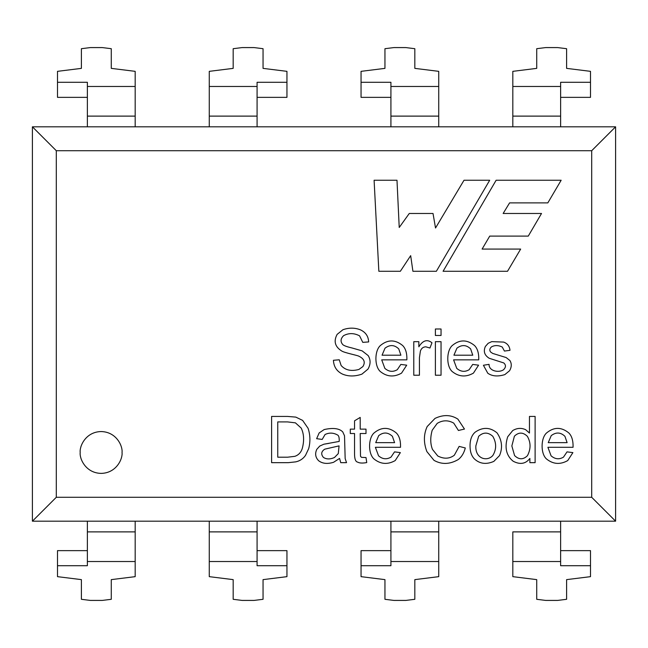 <?xml version="1.0" encoding="UTF-8"?>
<svg xmlns="http://www.w3.org/2000/svg" width="648" height="648" viewBox="0 0 648 648"><rect width="100%" height="100%" fill="white"/><g stroke="black" fill="none" stroke-linecap="round" stroke-linejoin="round"><path stroke-width="0.97" d="M56.303 150.717L56.303 497.283L591.697 497.283L591.697 150.717L56.303 150.717L32.4 126.814L32.4 521.186L32.4 126.814L615.6 126.814L615.6 521.186L615.6 126.814L591.697 150.717L591.697 497.283L615.6 521.186L32.4 521.186L56.303 497.283L56.303 150.717L591.697 150.717L615.6 126.814L32.4 126.814L56.303 150.717M443.078 271.277L496.133 180.241L561.16 180.241L547.827 202.889L509.587 202.889L503.148 213.476L541.517 213.476L528.282 236.091L489.742 236.091L482.104 249.075L520.66 249.075L507.522 271.277L443.078 271.277L496.133 180.241L561.16 180.241L496.133 180.241L443.078 271.277L507.522 271.277L443.078 271.277M547.9 447.298L551.067 455.811C555.053 459.238 559.192 459.683 563.493 457.132L567.024 451.875L572.897 452.612L567.729 460.574C560.155 464.843 553.044 464.284 546.394 458.881C540.521 453.454 540.772 438.299 546.458 433.058C553.862 426.87 561.306 426.83 568.806 432.937C571.844 435.958 573.261 440.745 573.051 447.298L547.9 447.298L551.067 455.811L547.9 447.298L573.051 447.298C573.261 440.745 571.844 435.958 568.806 432.937C561.306 426.83 553.862 426.87 546.458 433.058C540.772 438.299 540.521 453.454 546.394 458.881C553.044 464.284 560.155 464.843 567.729 460.574L572.897 452.612L567.024 451.875L563.493 457.132C559.192 459.683 555.053 459.238 551.067 455.811C555.053 459.238 559.192 459.683 563.493 457.132L567.024 451.875L572.897 452.612L567.729 460.574C560.155 464.843 553.044 464.284 546.394 458.881M458.411 430.475L453.746 423.128C448.189 419.985 442.673 420.066 437.206 423.379L432.192 430.264C430.183 437.4 430.28 443.791 432.467 449.412L437.789 455.998C443.953 459.132 449.461 458.881 454.329 455.228L459.149 446.399L465.305 447.971C464.009 452.984 461.708 456.816 458.387 459.464C449.915 464.422 441.79 464.721 434.006 460.355L426.87 451.567C423.492 442.641 423.598 434.298 427.178 426.546L435.019 418.397C443.418 414.437 451.04 414.68 457.893 419.135L464.47 429.065L458.411 430.475L464.47 429.065L457.893 419.135C451.04 414.68 443.418 414.437 435.019 418.397L427.178 426.546C423.598 434.298 423.492 442.641 426.87 451.567L434.006 460.355C441.79 464.721 449.915 464.422 458.387 459.464C461.708 456.816 464.009 452.984 465.305 447.971L459.149 446.399L454.329 455.228C449.461 458.881 443.953 459.132 437.789 455.998L432.467 449.412C430.28 443.791 430.183 437.4 432.192 430.264L437.206 423.379C442.673 420.066 448.189 419.985 453.746 423.128L458.411 430.475L464.47 429.065L457.893 419.135M360.499 456.241L361.487 457.35L366.007 457.561L366.744 462.575C362.507 463.344 359.478 463.19 357.647 462.113C355.477 461.765 354.44 458.671 354.537 452.83L354.537 433.52L350.293 433.52L350.293 429.13L354.537 429.13L354.537 420.827L360.199 417.417L360.199 429.13L366.007 429.13L366.007 433.52L360.199 433.52L360.499 456.241L360.199 433.52L366.007 433.52L366.007 429.13L360.199 429.13L360.199 417.417L354.537 420.827L354.537 429.13L350.293 429.13L350.293 433.52L354.537 433.52L354.537 452.83C354.44 458.671 355.477 461.765 357.647 462.113C359.478 463.19 362.507 463.344 366.744 462.575L366.007 457.561L361.487 457.35L360.499 456.241L360.199 433.52M308.092 428.296L302.616 420.398L295.82 417.11L287.55 416.429L271.601 416.429L287.55 416.429L295.82 417.11L302.616 420.398L308.092 428.296C310.295 435.019 310.497 441.798 308.675 448.651L305.508 455.382C303.143 458.784 299.894 460.947 295.763 461.862L288.32 462.664L271.601 462.664L271.601 416.429L271.601 462.664L288.32 462.664L295.763 461.862C299.894 460.947 303.143 458.784 305.508 455.382L308.675 448.651C310.497 441.798 310.295 435.019 308.092 428.296L302.616 420.398L295.82 417.11L287.55 416.429L271.601 416.429L271.601 462.664L288.32 462.664L295.763 461.862C299.894 460.947 303.143 458.784 305.508 455.382M453.592 359.851L456.751 368.372C460.736 371.798 464.883 372.236 469.176 369.692L472.708 364.435L478.58 365.172L473.421 373.135C465.839 377.403 458.727 376.844 452.085 371.442C446.205 366.015 446.456 350.86 452.142 345.619C459.489 339.431 466.941 339.39 474.49 345.497C477.536 348.511 478.953 353.298 478.734 359.851L453.592 359.851L456.751 368.372L453.592 359.851L478.734 359.851C478.953 353.298 477.536 348.511 474.49 345.497C466.941 339.39 459.489 339.431 452.142 345.619C446.456 350.86 446.205 366.015 452.085 371.442C458.727 376.844 465.839 377.403 473.421 373.135L478.58 365.172L472.708 364.435L469.176 369.692C464.883 372.236 460.736 371.798 456.751 368.372C460.736 371.798 464.883 372.236 469.176 369.692L472.708 364.435L478.58 365.172L473.421 373.135C465.839 377.403 458.727 376.844 452.085 371.442M441.045 335.478L435.391 335.478L435.391 328.99L441.045 328.99L441.045 335.478L435.391 335.478L441.045 335.478L441.045 328.99L435.391 328.99L435.391 335.478L435.391 328.99L441.045 328.99L441.045 335.478M381.713 359.851L384.847 368.372C388.816 371.806 392.963 372.244 397.297 369.692L400.837 364.435L406.709 365.172L401.541 373.135C393.968 377.403 386.856 376.844 380.206 371.442C374.333 366.015 374.584 350.86 380.271 345.619C387.682 339.431 395.126 339.39 402.619 345.497C405.664 348.511 407.074 353.298 406.863 359.851L381.713 359.851L384.847 368.372L381.713 359.851L406.863 359.851C407.074 353.298 405.664 348.511 402.619 345.497C395.126 339.39 387.682 339.431 380.271 345.619C374.584 350.86 374.333 366.015 380.206 371.442C386.856 376.844 393.968 377.403 401.541 373.135L406.709 365.172L400.837 364.435L397.297 369.692C392.963 372.244 388.816 371.806 384.847 368.372C388.816 371.806 392.963 372.244 397.297 369.692L400.837 364.435L406.709 365.172L401.541 373.135C393.968 377.403 386.856 376.844 380.206 371.442M122.035 452.474C122.869 458.59 116.599 473.097 101.12 473.388C85.641 473.097 79.364 458.59 80.206 452.474C79.364 446.351 85.641 431.843 101.12 431.56C116.599 431.843 122.869 446.351 122.035 452.474C122.869 446.351 116.599 431.843 101.12 431.56C85.641 431.843 79.364 446.351 80.206 452.474C79.364 458.59 85.641 473.097 101.12 473.388C116.599 473.097 122.869 458.59 122.035 452.474M362.775 342.363L359.583 335.842C354.035 332.959 348.705 332.894 343.594 335.664C340.492 338.726 340.249 341.723 342.857 344.671C344.023 345.716 347.069 346.818 351.986 347.96L362.159 350.876L368.161 355.582C370.769 359.786 370.713 364.289 367.975 369.109L361.916 374.147C354.885 376.561 348.438 376.561 342.581 374.147C336.814 371.401 333.761 366.776 333.42 360.288L339.26 359.794L341.132 365.513C345.311 370.219 351.232 371.531 358.903 369.449L362.872 366.59C365.594 362.183 364.208 358.7 358.717 356.133C357.137 355.274 344.242 352.731 341.723 350.997C334.967 346.753 333.437 341.213 337.138 334.368L342.922 329.727C348.956 327.605 354.78 327.629 360.377 329.816C365.658 332.262 368.412 336.296 368.647 341.933L362.775 342.363L368.647 341.933C368.412 336.296 365.658 332.262 360.377 329.816C354.78 327.629 348.956 327.605 342.922 329.727L337.138 334.368C333.437 341.213 334.967 346.753 341.723 350.997C344.242 352.731 357.137 355.274 358.717 356.133C364.208 358.7 365.594 362.183 362.872 366.59L358.903 369.449C351.232 371.531 345.311 370.219 341.132 365.513L339.26 359.794L333.42 360.288C333.761 366.776 336.814 371.401 342.581 374.147C348.438 376.561 354.885 376.561 361.916 374.147L367.975 369.109C370.713 364.289 370.769 359.786 368.161 355.582L362.159 350.876L351.986 347.96C347.069 346.818 344.023 345.716 342.857 344.671C340.249 341.723 340.492 338.726 343.594 335.664C348.705 332.894 354.035 332.959 359.583 335.842L362.775 342.363L368.647 341.933C368.412 336.296 365.658 332.262 360.377 329.816M419.434 375.224L419.434 357.672L419.434 375.224L413.78 375.224L413.78 341.682L418.851 341.682L418.851 346.785C422.836 340.354 427.21 339.009 431.973 342.76L429.948 348.017L425.801 346.818C423.176 346.915 421.37 348.332 420.39 351.062L419.434 357.672L419.434 375.224L413.78 375.224L419.434 375.224L419.434 357.672L420.39 351.062C421.37 348.332 423.176 346.915 425.801 346.818L429.948 348.017L431.973 342.76C427.21 339.009 422.836 340.354 418.851 346.785L418.851 341.682L413.78 341.682L413.78 375.224L413.78 341.682L418.851 341.682M441.045 375.224L435.391 375.224L435.391 341.682L441.045 341.682L441.045 375.224L435.391 375.224L441.045 375.224L441.045 341.682L435.391 341.682L435.391 375.224L435.391 341.682L441.045 341.682L441.045 375.224M503.634 342.087C507.416 343.44 509.539 346.186 510 350.325L504.436 351.062L502.249 347.036C498.304 345.157 494.716 345.101 491.492 346.883C489.669 348.486 489.337 350.171 490.512 351.921L492.691 353.427L506.153 357.55L509.903 360.531C511.807 363.569 511.709 366.962 509.603 370.705L504.833 374.609C497.875 376.747 492.205 376.302 487.806 373.256L483.408 365.261L489.062 364.346C488.811 371.288 499.187 372.989 503.545 369.725C506.007 367.27 506.08 365.002 503.755 362.929L489.248 358.287C484.477 355.307 483.189 351.362 485.376 346.453L488.171 343.286L491.767 341.626L503.634 342.087C507.416 343.44 509.539 346.186 510 350.325L504.436 351.062L502.249 347.036L504.436 351.062L510 350.325C509.539 346.186 507.416 343.44 503.634 342.087L491.767 341.626L488.171 343.286L485.376 346.453C483.189 351.362 484.477 355.307 489.248 358.287L503.755 362.929C506.08 365.002 506.007 367.27 503.545 369.725C499.187 372.989 488.811 371.288 489.062 364.346L483.408 365.261L487.806 373.256C492.205 376.302 497.875 376.747 504.833 374.609L509.603 370.705C511.709 366.962 511.807 363.569 509.903 360.531L506.153 357.55L492.691 353.427L490.512 351.921C489.337 350.171 489.669 348.486 491.492 346.883C494.716 345.101 498.304 345.157 502.249 347.036C498.304 345.157 494.716 345.101 491.492 346.883M342.768 431.924L344.517 435.796L345.165 458.606L346.542 462.664L340.735 462.664L339.568 458.42L333.542 462.299C327.402 464.171 322.429 463.644 318.63 460.728C315.422 457.464 314.807 453.673 316.791 449.356L319.739 446.067L323.862 444.22L339.196 441.426C339.366 437.789 338.831 435.65 337.6 435.027C333.428 432.67 329.249 432.5 325.061 434.508L322.202 439.425L316.637 438.688L319.156 432.937L324.162 429.559C333.104 427.575 339.301 428.369 342.768 431.924L344.517 435.796L345.165 458.606L346.542 462.664L340.735 462.664L339.568 458.42L340.735 462.664L346.542 462.664L345.165 458.606L344.517 435.796L342.768 431.924C339.301 428.369 333.104 427.575 324.162 429.559L319.156 432.937L316.637 438.688L322.202 439.425L325.061 434.508C329.249 432.5 333.428 432.67 337.6 435.027C338.831 435.65 339.366 437.789 339.196 441.426L323.862 444.22L319.739 446.067L316.791 449.356C314.807 453.673 315.422 457.464 318.63 460.728C322.429 463.644 327.402 464.171 333.542 462.299L339.568 458.42M375.378 447.298L378.545 455.811C382.45 459.23 386.605 459.675 390.995 457.132L394.535 451.875L400.375 452.612L395.207 460.574C387.626 464.843 380.522 464.276 373.904 458.881C367.983 453.43 368.275 438.315 373.937 433.058C381.332 426.87 388.784 426.821 396.284 432.937C399.322 435.958 400.731 440.745 400.529 447.298L375.378 447.298L378.545 455.811L375.378 447.298L400.529 447.298C400.731 440.745 399.322 435.958 396.284 432.937C388.784 426.821 381.332 426.87 373.937 433.058C368.275 438.315 367.983 453.43 373.904 458.881C380.522 464.276 387.626 464.843 395.207 460.574L400.375 452.612L394.535 451.875L390.995 457.132C386.605 459.675 382.45 459.23 378.545 455.811C382.45 459.23 386.605 459.675 390.995 457.132L394.535 451.875L400.375 452.612L395.207 460.574C387.626 464.843 380.522 464.276 373.904 458.881M470.035 445.881C470.027 439.692 471.76 435.1 475.227 432.111C482.865 426.894 490.139 427.162 497.057 432.905C502.022 440.195 502.84 447.752 499.519 455.593L493.857 461.376C486.259 464.713 479.763 463.887 474.368 458.881C471.477 455.9 470.035 451.567 470.035 445.881C470.035 451.567 471.477 455.9 474.368 458.881C479.763 463.887 486.259 464.713 493.857 461.376L499.519 455.593C502.84 447.752 502.022 440.195 497.057 432.905C490.139 427.162 482.865 426.894 475.227 432.111C471.76 435.1 470.027 439.692 470.035 445.881M529.457 416.429L535.118 416.429L535.118 462.664L529.886 462.664L529.886 458.452C525.601 463.944 520.004 464.851 513.103 461.19C506.169 455.52 504.371 447.387 507.692 436.809L512.706 430.572C516.991 428.004 521.3 427.704 525.617 429.681L529.457 433.034L529.457 416.429L535.118 416.429L535.118 462.664L529.886 462.664L535.118 462.664L535.118 416.429L529.457 416.429L529.457 433.034L525.617 429.681C521.3 427.704 516.991 428.004 512.706 430.572L507.692 436.809C504.371 447.387 506.169 455.52 513.103 461.19C520.004 464.851 525.601 463.944 529.886 458.452L529.886 462.664M400.343 271.277L378.845 271.277L374.099 180.241L396.989 180.241L399.225 227.472L409.277 213.476L433.018 213.476L435.529 227.999L464.017 180.241L489.702 180.241L436.363 271.277L412.914 271.277L410.678 255.644L400.343 271.277L378.845 271.277L374.099 180.241L378.845 271.277L400.343 271.277L410.678 255.644L412.914 271.277L436.363 271.277L489.702 180.241L464.017 180.241L435.529 227.999L433.018 213.476L409.277 213.476L399.225 227.472L396.989 180.241L374.099 180.241L396.989 180.241M591.697 497.283L56.303 497.283L32.4 521.186L615.6 521.186L591.697 497.283M359.583 335.842C354.035 332.959 348.705 332.894 343.594 335.664C348.705 332.894 354.035 332.959 359.583 335.842M368.161 355.582C370.769 359.786 370.713 364.289 367.975 369.109L361.916 374.147M342.581 374.147C336.814 371.401 333.761 366.776 333.42 360.288L339.26 359.794L341.132 365.513C345.311 370.219 351.232 371.531 358.903 369.449L362.872 366.59M337.138 334.368L342.922 329.727M362.159 350.876L351.986 347.96C347.069 346.818 344.023 345.716 342.857 344.671M341.723 350.997C344.242 352.731 357.137 355.274 358.717 356.133M341.132 365.513L339.26 359.794M400.893 355.209L382.053 355.209L385.001 348.203C389.845 344.509 394.43 344.736 398.747 348.883L400.893 355.209L398.747 348.883C394.43 344.736 389.845 344.509 385.001 348.203L382.053 355.209L400.893 355.209L398.747 348.883C394.43 344.736 389.845 344.509 385.001 348.203M380.271 345.619C387.682 339.431 395.126 339.39 402.619 345.497C405.664 348.511 407.074 353.298 406.863 359.851M431.973 342.76L429.948 348.017L425.801 346.818L429.948 348.017M419.434 357.672L420.39 351.062M453.924 355.209L456.905 348.203L453.924 355.209L472.773 355.209L453.924 355.209L456.905 348.203C461.716 344.517 466.285 344.744 470.618 348.883L472.773 355.209L470.618 348.883C466.285 344.744 461.716 344.517 456.905 348.203C461.716 344.517 466.285 344.744 470.618 348.883M452.142 345.619C459.489 339.431 466.941 339.39 474.49 345.497C477.536 348.511 478.953 353.298 478.734 359.851M490.512 351.921L492.691 353.427L506.153 357.55L509.903 360.531C511.807 363.569 511.709 366.962 509.603 370.705L504.833 374.609M487.806 373.256L483.408 365.261L489.062 364.346C488.811 371.288 499.187 372.989 503.545 369.725C499.187 372.989 488.811 371.288 489.062 364.346M503.755 362.929L489.248 358.287C484.477 355.307 483.189 351.362 485.376 346.453L488.171 343.286L491.767 341.626M502.249 347.036L504.436 351.062M277.749 421.905L287.493 421.905L277.749 421.905L277.749 457.196L277.749 421.905L287.493 421.905L295.423 422.852L301.199 428.077C303.944 433.779 304.333 440.446 302.373 448.092C301.174 452.296 298.663 455.042 294.84 456.33L287.647 457.196L277.749 457.196L287.647 457.196L294.84 456.33C298.663 455.042 301.174 452.296 302.373 448.092C304.333 440.446 303.944 433.779 301.199 428.077C303.944 433.779 304.333 440.446 302.373 448.092C304.333 440.446 303.944 433.779 301.199 428.077L295.423 422.852L287.493 421.905L295.423 422.852M277.749 457.196L287.647 457.196L294.84 456.33M318.63 460.728C315.422 457.464 314.807 453.673 316.791 449.356L319.739 446.067L323.862 444.22L328.965 443.362M325.061 434.508C329.249 432.5 333.428 432.67 337.6 435.027C333.428 432.67 329.249 432.5 325.061 434.508L322.202 439.425L316.637 438.688L319.156 432.937L324.162 429.559M339.074 445.881L338.28 453.6L334.465 457.504C330.205 459.408 326.535 459.392 323.457 457.439C326.535 459.392 330.205 459.408 334.465 457.504C330.205 459.408 326.535 459.392 323.457 457.439C320.776 454.272 321.206 451.51 324.753 449.169L339.074 445.881L324.753 449.169C321.206 451.51 320.776 454.272 323.457 457.439C326.535 459.392 330.205 459.408 334.465 457.504L338.28 453.6L339.074 445.881L324.753 449.169M366.007 457.561L361.487 457.35L366.007 457.561L366.744 462.575C362.507 463.344 359.478 463.19 357.647 462.113C355.477 461.765 354.44 458.671 354.537 452.83M350.293 433.52L350.293 429.13M354.537 420.827L360.199 417.417M366.007 429.13L366.007 433.52M375.719 442.649L378.699 435.642L375.719 442.649L394.591 442.649L375.719 442.649L378.699 435.642C383.438 431.949 388.006 432.175 392.413 436.323L394.591 442.649L392.413 436.323C388.006 432.175 383.438 431.949 378.699 435.642C383.438 431.949 388.006 432.175 392.413 436.323M373.937 433.058C381.332 426.87 388.784 426.821 396.284 432.937C399.322 435.958 400.731 440.745 400.529 447.298M453.746 423.128C448.189 419.985 442.673 420.066 437.206 423.379C442.673 420.066 448.189 419.985 453.746 423.128M432.192 430.264C430.183 437.4 430.28 443.791 432.467 449.412C430.28 443.791 430.183 437.4 432.192 430.264M454.329 455.228C449.461 458.881 443.953 459.132 437.789 455.998C443.953 459.132 449.461 458.881 454.329 455.228L459.149 446.399L465.305 447.971C464.009 452.984 461.708 456.816 458.387 459.464M434.006 460.355L426.87 451.567M427.178 426.546L435.019 418.397M492.812 455.536C496.579 449.348 496.579 442.949 492.812 436.323C496.579 442.949 496.579 449.348 492.812 455.536C487.11 461.992 475.122 458.735 475.843 445.913L478.67 436.29C483.319 432.054 488.033 432.062 492.812 436.323C496.579 442.949 496.579 449.348 492.812 455.536C496.579 449.348 496.579 442.949 492.812 436.323C488.033 432.062 483.319 432.054 478.67 436.29L475.843 445.913C475.122 458.735 487.11 461.992 492.812 455.536M529.886 458.452C525.601 463.944 520.004 464.851 513.103 461.19M514.577 455.56C518.91 459.78 523.195 459.829 527.432 455.714C530.931 449.04 530.915 442.576 527.367 436.323C530.915 442.576 530.931 449.04 527.432 455.714C523.195 459.829 518.91 459.78 514.577 455.56L511.847 445.945L514.399 436.193C518.659 432.054 522.985 432.095 527.367 436.323C530.915 442.576 530.931 449.04 527.432 455.714C523.195 459.829 518.91 459.78 514.577 455.56C518.91 459.78 523.195 459.829 527.432 455.714C530.931 449.04 530.915 442.576 527.367 436.323C522.985 432.095 518.659 432.054 514.399 436.193L511.847 445.945L514.577 455.56M548.24 442.649L551.221 435.642L548.24 442.649L567.113 442.649L548.24 442.649L551.221 435.642C556.025 431.957 560.601 432.184 564.935 436.323L567.113 442.649L564.935 436.323C560.601 432.184 556.025 431.957 551.221 435.642C556.025 431.957 560.601 432.184 564.935 436.323M546.458 433.058C553.862 426.87 561.306 426.83 568.806 432.937C571.844 435.958 573.261 440.745 573.051 447.298M409.277 213.476L433.018 213.476M464.017 180.241L489.702 180.241L436.363 271.277L412.914 271.277M507.522 271.277L520.66 249.075L507.522 271.277M520.66 249.075L482.104 249.075L489.742 236.091L528.282 236.091L541.517 213.476L528.282 236.091M541.517 213.476L503.148 213.476L509.587 202.889L547.827 202.889L561.16 180.241L547.827 202.889M286.951 97.354L286.951 82.296L257.078 82.296L257.078 126.814L257.078 116.114L209.272 116.114L209.272 126.814L209.272 71.345L233.175 68.372L233.175 48.697L242.133 47.579L233.175 48.697L233.175 68.372L209.272 71.345L209.272 116.114L257.078 116.114L257.078 86.468L209.272 86.468L257.078 86.468L257.078 82.296L286.951 82.296L286.951 97.354L257.078 97.354L286.951 97.354M286.951 565.704L286.951 550.646L257.078 550.646L286.951 550.646L286.951 576.655L263.048 579.628L263.048 599.303L254.089 600.421L263.048 599.303L263.048 579.628L286.951 576.655L286.951 565.704L257.078 565.704L286.951 565.704M257.078 521.186L257.078 565.704L257.078 521.186M254.089 47.579L263.048 48.697L263.048 68.372L286.951 71.345L286.951 82.296L286.951 71.345L263.048 68.372L263.048 48.697L254.089 47.579L242.133 47.579L254.089 47.579M233.175 579.628L209.272 576.655L209.272 531.887L257.078 531.887L209.272 531.887L209.272 521.186L209.272 561.533L257.078 561.533L209.272 561.533L209.272 576.655L233.175 579.628L233.175 599.303L233.175 579.628M242.133 600.421L233.175 599.303L242.133 600.421L254.089 600.421L242.133 600.421M111.278 48.697L111.278 68.372L135.181 71.345L135.181 126.814L135.181 86.468L87.375 86.468L87.375 82.296L57.494 82.296L57.494 97.354L87.375 97.354L57.494 97.354L57.494 82.296L87.375 82.296L87.375 116.114L87.375 86.468L135.181 86.468L135.181 71.345L111.278 68.372L111.278 48.697L102.311 47.579L111.278 48.697M135.181 576.655L111.278 579.628L111.278 599.303L102.311 600.421L90.364 600.421L81.397 599.303L81.397 579.628L57.494 576.655L81.397 579.628L81.397 599.303L90.364 600.421L102.311 600.421L111.278 599.303L111.278 579.628L135.181 576.655L135.181 561.533L135.181 576.655M81.397 68.372L81.397 48.697L90.364 47.579L102.311 47.579L90.364 47.579L81.397 48.697L81.397 68.372L57.494 71.345L81.397 68.372M87.375 550.646L57.494 550.646L57.494 565.704L87.375 565.704L87.375 521.186L87.375 561.533L135.181 561.533L135.181 531.887L135.181 561.533L87.375 561.533L87.375 565.704L57.494 565.704L57.494 576.655L57.494 550.646L87.375 550.646M87.375 126.814L87.375 116.114L135.181 116.114L87.375 116.114L87.375 126.814M135.181 521.186L135.181 531.887L87.375 531.887L135.181 531.887L135.181 521.186M57.494 71.345L57.494 82.296L57.494 71.345M393.911 47.579L405.867 47.579L393.911 47.579L384.953 48.697L384.953 68.372L361.049 71.345L361.049 82.296L390.922 82.296L390.922 86.468L438.728 86.468L438.728 71.345L414.825 68.372L414.825 48.697L405.867 47.579L414.825 48.697L414.825 68.372L438.728 71.345L438.728 86.468L390.922 86.468L390.922 116.114L438.728 116.114L438.728 86.468L438.728 116.114L390.922 116.114L390.922 126.814L390.922 82.296L361.049 82.296L361.049 71.345L384.953 68.372L384.953 48.697L393.911 47.579M405.867 600.421L393.911 600.421L405.867 600.421L414.825 599.303L414.825 579.628L438.728 576.655L438.728 561.533L390.922 561.533L390.922 565.704L361.049 565.704L361.049 576.655L384.953 579.628L384.953 599.303L393.911 600.421L384.953 599.303L384.953 579.628L361.049 576.655L361.049 550.646L390.922 550.646L361.049 550.646L361.049 565.704L390.922 565.704L390.922 561.533L438.728 561.533L438.728 531.887L390.922 531.887L390.922 561.533L390.922 531.887L438.728 531.887L438.728 521.186L438.728 576.655L414.825 579.628L414.825 599.303L405.867 600.421M390.922 97.354L361.049 97.354L361.049 82.296L361.049 97.354L390.922 97.354M390.922 521.186L390.922 531.887L390.922 521.186M438.728 126.814L438.728 116.114L438.728 126.814M512.819 531.887L560.625 531.887L560.625 521.186L560.625 531.887L512.819 531.887L512.819 576.655L536.722 579.628L536.722 599.303L545.689 600.421L557.636 600.421L566.603 599.303L566.603 579.628L590.506 576.655L590.506 565.704L590.506 576.655L566.603 579.628L566.603 599.303L557.636 600.421L545.689 600.421L536.722 599.303L536.722 579.628L512.819 576.655L512.819 561.533L560.625 561.533L512.819 561.533L512.819 531.887M560.625 126.814L560.625 116.114L512.819 116.114L512.819 126.814L512.819 116.114L560.625 116.114L560.625 82.296L590.506 82.296L590.506 97.354L560.625 97.354L590.506 97.354L590.506 71.345L590.506 82.296L560.625 82.296L560.625 86.468L512.819 86.468L560.625 86.468L560.625 126.814M590.506 550.646L590.506 565.704L560.625 565.704L560.625 531.887L560.625 565.704L590.506 565.704L590.506 550.646L560.625 550.646L590.506 550.646M590.506 71.345L566.603 68.372L566.603 48.697L557.636 47.579L545.689 47.579L536.722 48.697L536.722 68.372L512.819 71.345L512.819 116.114L512.819 71.345L536.722 68.372L536.722 48.697L545.689 47.579L557.636 47.579L566.603 48.697L566.603 68.372L590.506 71.345"/></g></svg>
